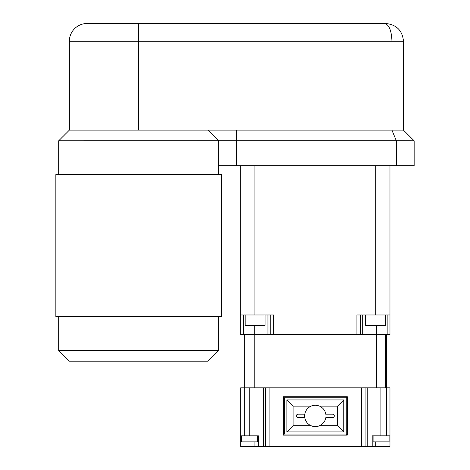 <?xml version="1.0" encoding="UTF-8"?>
<svg xmlns="http://www.w3.org/2000/svg" width="470" height="470" viewBox="0 0 470 470"><rect width="100%" height="100%" fill="white"/><g stroke="black" fill="none" stroke-linecap="round" stroke-linejoin="round"><path stroke-width="0.7" d="M208.022 130.137L218.65 140.765L396.328 140.765L391.927 130.137L69.354 130.137L58.691 140.8L218.65 140.765M396.328 140.765L414.152 140.8L403.489 130.137L391.927 130.137M396.38 140.8L396.38 165.687L414.152 165.687L414.152 140.8M396.38 165.687L236.422 165.687L236.422 130.137M218.65 174.57L218.65 140.8L207.987 130.137M58.691 174.57L58.691 140.8M218.65 350.526L207.987 361.189L69.354 361.189L58.691 350.526L218.65 350.526L218.65 316.757M58.691 316.757L58.691 350.526M385.717 23.5C396.492 24.575 402.414 30.497 403.489 41.272C402.414 30.497 396.492 24.575 385.717 23.5L384.601 23.5C389.066 24.575 391.516 30.497 391.962 41.272L403.489 41.272L403.489 130.137M87.126 23.5A17.772 17.772 0 0 0 69.354 41.272L138.668 41.272L138.668 23.5L384.601 23.5L87.126 23.5A17.772 17.772 0 0 0 69.354 41.272L69.354 130.137M391.962 130.137L391.962 41.272L138.668 41.272L138.668 130.137M365.589 314.976L365.589 325.287L385.494 325.287L385.494 314.976M245.152 314.976L245.152 325.287L265.057 325.287L265.057 314.976M373.086 435.837L373.086 441.876L389.084 441.876L389.084 435.837M241.562 435.837L241.562 441.876L257.56 441.876L257.56 435.837M376.464 387.85L376.464 334.528M244.941 387.85L244.941 334.528M244.23 435.837L258.447 435.837L258.447 446.5L240.675 446.5L240.675 435.837L244.23 435.837L244.23 334.528M304.807 417.707L298.268 417.707A1.915 1.78 0 0 1 296.353 415.932A1.915 1.78 0 0 1 298.268 414.152L304.807 414.152M325.839 414.152L332.378 414.152A1.915 1.78 0 0 1 334.293 415.932A1.915 1.78 0 0 1 332.378 417.707L325.839 417.707M304.66 415.932A10.663 10.663 0 0 1 320.652 406.697A10.663 10.663 0 0 1 320.652 425.168A10.663 10.663 0 0 1 304.66 415.932M311.058 406.156L293.11 406.156L286.888 399.935L343.758 399.935L337.536 406.156L319.588 406.156M319.588 425.703L337.536 425.703L343.758 431.924L286.888 431.924L293.11 425.703L311.058 425.703M293.11 406.156L293.11 425.703M337.536 406.156L337.536 425.703M343.758 399.935L343.758 431.924M286.888 431.924L286.888 399.935M284.397 397.802L283.334 396.733L283.334 435.126L284.397 434.057L284.397 397.802L346.249 397.802L346.249 434.057L347.312 435.126L283.334 435.126L283.334 396.733L347.312 396.733L346.249 397.802M347.312 396.733L347.312 435.126M240.675 435.837L240.675 387.85L389.971 387.85L389.971 446.5L372.199 446.5L372.199 435.837L389.971 435.837M269.11 387.85L269.11 446.5L365.084 446.5L365.084 387.85M372.199 446.5L365.084 446.5M386.416 435.837L386.416 334.528M269.11 446.5L258.447 446.5M273.722 334.528L240.675 334.528L240.675 314.976L273.722 314.976L273.722 334.528L356.918 334.528L356.918 314.976L389.971 314.976L389.971 334.528L356.918 334.528M265.556 446.5L265.556 387.85M240.675 165.687L240.675 314.976M389.971 165.687L389.971 314.976M218.65 165.687L236.422 165.687M221.493 316.757L55.848 316.757L55.848 174.57L221.493 174.57L221.493 316.757M55.848 316.757L55.848 174.57M346.249 434.057L284.397 434.057M361.53 387.85L361.53 446.5M375.753 446.5L375.753 441.876M367.217 446.5L367.217 387.85M380.906 435.837L380.906 387.85M254.893 446.5L254.893 441.876M249.74 435.837L249.74 387.85M263.429 446.5L263.429 387.85M387.157 314.976L387.157 334.528M376.376 325.287L376.376 334.528M362.687 314.976L362.687 334.528M360.396 314.976L360.396 334.528M270.25 314.976L270.25 334.528M267.959 314.976L267.959 334.528M254.27 325.287L254.27 334.528M243.489 314.976L243.489 334.528M254.893 165.687L254.893 314.976M375.753 165.687L375.753 314.976M385.706 387.85L385.706 334.528M254.182 387.85L254.182 334.528"/></g></svg>
